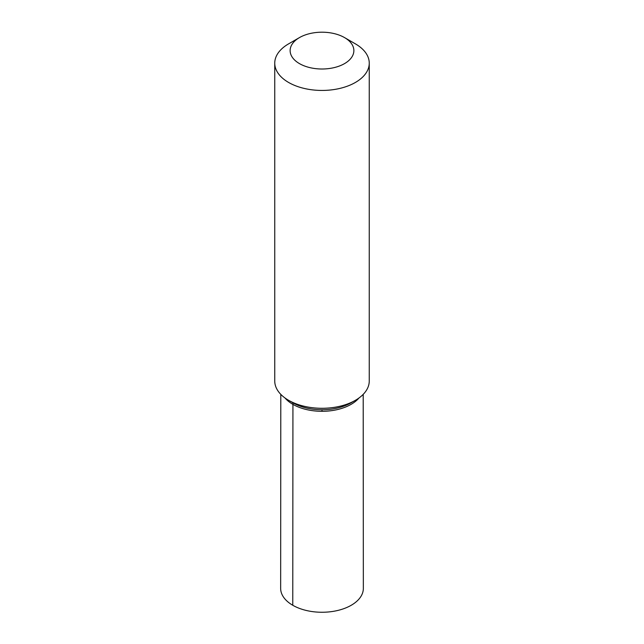 <?xml version="1.0" encoding="UTF-8"?>
<svg xmlns="http://www.w3.org/2000/svg" width="644" height="644" viewBox="0 0 644 644"><rect width="100%" height="100%" fill="white"/><g stroke="black" fill="none" stroke-linecap="round" stroke-linejoin="round"><path stroke-width="0.97" d="M344.54 37.594L355.416 43.873A47.254 27.281 180 0 1 369.254 63.16L369.254 381.007A47.254 27.281 180 0 1 355.416 400.294L351.061 402.806A41.095 23.723 180 0 1 292.94 402.814L288.601 400.302A47.229 27.273 0 0 0 355.399 400.302A47.229 27.273 0 0 0 355.408 400.302A47.254 27.281 180 0 1 288.584 400.294A47.229 27.273 0 0 0 288.601 400.302L288.601 400.302A47.254 27.281 180 0 1 274.747 381.007L274.747 63.16A47.254 27.281 180 0 1 288.584 43.873L299.46 37.594A31.87 18.402 180 0 1 344.54 37.594A31.87 18.402 180 0 1 344.54 63.611A31.87 18.402 180 0 1 299.46 63.611A31.87 18.402 180 0 1 299.46 37.594M369.254 63.16A47.254 27.281 180 0 1 340.08 88.365A47.254 27.281 180 0 1 288.584 82.448A47.254 27.281 180 0 1 274.747 63.16M284.994 397.968A41.192 23.78 0 0 0 292.875 404.343A41.192 23.78 0 0 0 359.006 397.968M292.94 402.814A41.095 23.723 180 0 1 292.94 402.806L288.601 400.302A47.229 27.273 0 0 0 355.399 400.302L355.416 400.294M363.2 394.37L363.345 588.375A41.345 23.868 180 0 1 337.834 610.44A41.345 23.868 180 0 1 292.762 605.263A41.345 23.868 180 0 1 280.655 588.375L280.8 394.37M322 409.761L322 411.307M292.762 605.263L292.94 402.814L288.584 400.294"/></g></svg>
